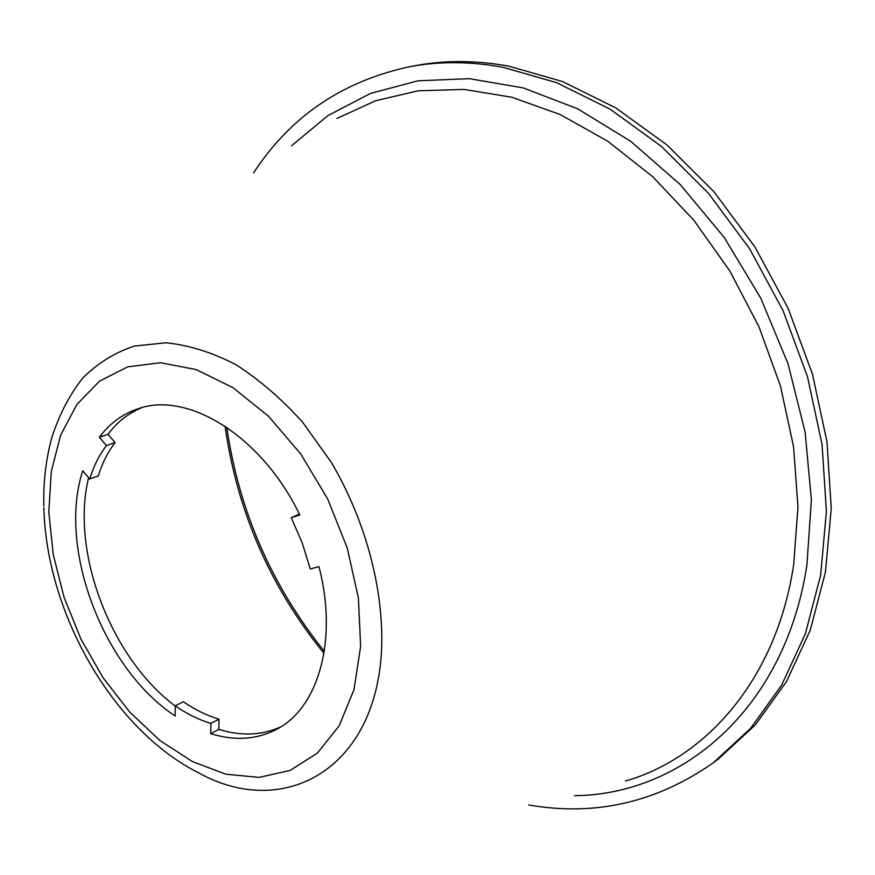 <?xml version="1.0" encoding="UTF-8"?>
<svg xmlns="http://www.w3.org/2000/svg" width="875" height="875" viewBox="0 0 875 875"><rect width="100%" height="100%" fill="white"/><g stroke="black" fill="none" stroke-linecap="round" stroke-linejoin="round"><path stroke-width="1.31" d="M141.641 407.728C128.308 413.262 117.086 422.122 107.975 434.317L115.117 442.564C107.833 452.014 102.244 463.116 98.328 475.891L89.753 479.008L82.742 470.783C57.367 548.122 103.261 668.686 175.164 715.991L175.219 705.841L183.367 701.761C195.027 709.767 206.905 715.564 218.98 719.152L218.816 729.378C241.008 736.269 261.625 735.459 280.645 726.961M88.616 477.673C70.252 551.797 110.862 657.978 175.219 706.048M218.98 719.152L210.864 723.384C198.778 719.742 186.9 713.902 175.219 705.841M218.816 729.378L210.722 733.633L210.864 723.384M210.722 733.633C234.686 741.136 256.67 739.681 276.675 729.28C318.292 708.061 338.22 639.855 318.916 566.584L310.264 568.991L302.214 542.916L291.233 517.639L299.392 514.15M107.975 434.317L99.312 437.292C109.386 423.719 122.03 414.312 137.222 409.062C186.944 390.228 261.789 435.717 299.808 514.981L291.233 517.639M115.117 442.564L106.466 445.594L99.312 437.292M106.466 445.594C99.203 455.055 93.636 466.2 89.753 479.008M253.564 172.944C290.358 116.419 342.628 80.948 410.397 66.566C439.753 61.163 470.575 61.392 502.863 67.244L556.686 82.709L610.17 109.222L661.434 146.42L708.542 193.408L749.634 248.784L783.048 310.636L807.483 376.688L822.052 444.445L826.394 511.405L820.652 575.17L805.416 633.653L781.637 685.147L750.553 728.405L713.519 762.595C656.819 802.43 595.241 816.55 528.773 804.967M410.397 66.566L416.336 65.483C445.659 60.091 476.448 60.298 508.692 66.117L562.417 81.506L615.792 107.888L666.936 144.911L713.913 191.702L754.873 246.848L788.167 308.438L812.481 374.227L826.963 441.733L831.25 508.452L825.464 571.998L810.206 630.306L786.428 681.68L755.355 724.839L718.364 758.986L713.519 762.595M336.93 118.453L375.703 100.702L418.392 90.781L464.1 89.436L511.755 97.234L560.055 114.472L607.556 141.094L652.706 176.684L693.952 220.391L729.816 270.966L759.008 326.834L780.478 386.116L793.57 446.808L797.956 506.877L793.723 564.375C776.858 677.83 707.503 757.345 625.494 781.047M43.816 505.991C43.247 481.425 46.025 458.281 52.161 436.57C59.456 414.192 69.694 394.658 82.863 377.967C97.606 363.256 114.756 352.625 134.291 346.062L165.987 342.781C188.584 345.045 211.75 352.264 235.473 364.438C259.055 379.411 281.477 398.716 302.717 422.352L331.308 462.383C365.652 520.559 383.939 589.444 381.598 649.392C375.944 770.897 282.428 819.613 198.603 772.833C112.459 729.509 46.375 612.708 43.859 507.697M48.825 512.017L51.253 471.647L60.637 435.203L76.858 404.48L99.487 381.172L127.761 366.833L160.53 362.72L196.219 369.6L232.947 387.647L268.559 416.27L300.814 454.07L327.633 498.881L347.233 547.958L358.422 598.183L360.631 646.417L353.948 689.795L339.117 725.944L317.319 753.167L290.084 770.427L259.077 777.383L225.991 774.222L192.445 761.611L159.939 740.512L129.784 712.141L103.13 677.841L80.97 639.1L64.105 597.45L53.222 554.531L48.825 512.017M291.506 145.808L328.048 115.522L370.486 93.439L417.977 80.795L469.372 78.684L523.173 87.883L577.631 108.795L630.722 141.302L680.312 184.669L724.303 237.573L760.736 298.091L788.047 363.814L805.109 432.031L811.388 499.964L806.914 564.911C785.214 708.98 681.898 794.85 574.492 795.681M323.98 653.319C270.047 586.731 237.081 511.022 225.072 426.18M226.767 427.306C239.017 510.803 271.523 585.462 324.308 651.295"/></g></svg>
